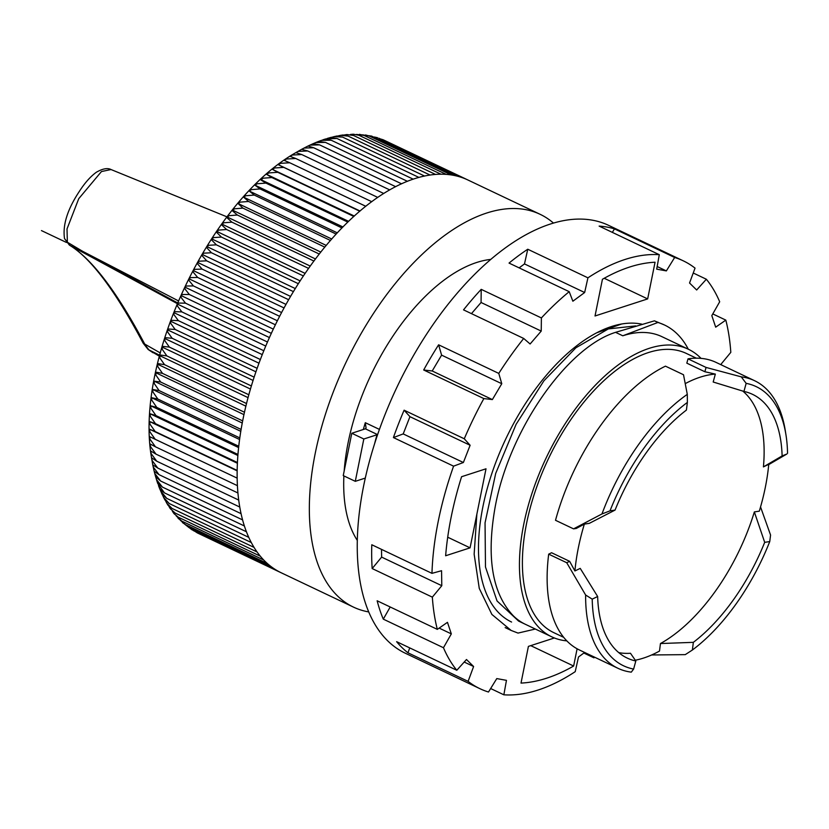 <?xml version="1.0" encoding="UTF-8"?>
<svg xmlns="http://www.w3.org/2000/svg" width="829" height="829" viewBox="0 0 829 829"><rect width="100%" height="100%" fill="white"/><g stroke="black" fill="none" stroke-linecap="round" stroke-linejoin="round"><path stroke-width="1.24" d="M353.258 134.205L358.874 135.262L353.258 134.205L350.439 134.474M359.465 134.339L364.066 135.417L356.501 134.422M365.548 134.961L369.123 135.956L362.522 134.816M371.786 136.122L368.449 135.676M456.012 175.862L371.485 136.06M377.568 137.707L374.314 137.013M382.967 139.697L380.252 138.889M469.774 180.877L387.081 141.624M162.785 495.535L163.665 497.545L169.292 503.566L164.722 499.348M160.184 489.763L162.318 494.789M157.893 483.773L164.463 492.882L159.81 489.017M157.717 483.411L157.593 482.602L162.422 487.089L244.358 525.959M154.163 471.173L154.774 473.473L160.619 481.017L155.717 476.799L156.463 479.545L162.422 487.089M157.686 483.338L156.463 479.545M154.256 471.349L159.075 474.675L153.324 467.131L152.691 464.375M152.723 464.592L152.826 465.131M308.067 146.07L313.673 147.738L304.212 148.059L301.683 149.313L307.725 150.971L298.336 151.365L295.849 152.64L301.756 154.557L292.44 155.013L289.995 156.318L295.756 158.494L286.533 159.002L284.129 160.339L289.756 162.764L280.616 163.323L278.254 164.681L283.767 167.375L274.72 167.966L272.399 169.354L277.788 172.308L268.834 172.929L266.565 174.328L271.839 177.551L262.99 178.204L261.011 180.059L265.933 183.095L257.177 183.769L255.011 185.188L260.078 188.939L251.425 189.623L249.311 191.043L254.285 195.074L245.736 195.748L243.674 197.167L248.555 201.468L240.12 202.141L238.12 203.551L242.918 208.12L234.597 208.784L232.648 210.183L232.742 211.084L237.374 215.022L229.167 215.664L227.281 217.053L227.343 218.048L231.933 222.162L223.84 222.763L222.006 224.141L222.058 225.229L226.618 229.519L218.638 230.089L216.866 231.446L216.897 232.607L221.416 237.073L213.561 237.602L211.841 238.928L211.861 240.192L216.359 244.835L208.618 245.301L206.96 246.607L206.97 247.944L211.436 252.762L203.82 253.166L202.224 254.441L202.224 255.871L206.68 260.845L199.178 261.187L197.654 262.43L197.644 263.943L202.079 269.083L194.701 269.342L193.23 270.544L193.219 272.14L197.654 277.446L190.401 277.632L188.991 278.793L188.981 280.461L193.406 285.922L186.276 286.015L184.929 287.135L184.919 288.886L189.354 294.502L182.339 294.502L181.064 295.57L181.043 297.393L185.489 303.165L178.598 303.062L177.385 304.067L177.375 305.974L181.841 311.891L175.064 311.673L173.903 312.626L173.914 314.606L178.39 320.657L171.738 320.336L170.65 321.227L170.66 323.279L175.168 329.465L168.629 329.02L167.593 329.849L167.624 331.973L172.163 338.284L165.748 337.714L164.774 338.481L164.816 340.657L169.385 347.102L163.085 346.398L162.173 347.102L162.235 349.341L166.847 355.91L160.66 355.061L159.8 355.693L159.893 357.993L164.546 364.677L158.474 363.682L157.676 364.252L157.79 366.605L162.494 373.382L156.526 372.252L155.779 372.739L155.925 375.143L160.681 382.034L154.132 381.153L154.308 383.609L159.127 390.594L152.733 389.485L152.94 391.982L157.821 399.05L151.583 397.702L151.821 400.241L156.774 407.391L150.691 405.796L150.961 408.376L155.987 415.598L150.049 413.764L150.36 416.376L155.458 423.66L149.655 421.567L150.008 424.21L155.199 431.557L149.521 429.204L149.925 431.878L155.189 439.277L149.645 436.655L150.09 439.349L155.448 446.8L150.028 443.919L150.515 446.634L155.966 454.116L150.66 450.966L151.199 453.701L156.743 461.204L151.552 457.795L152.702 464.52M301.777 149.241L295.849 152.64C209.654 201.302 134.215 360.76 151.552 457.815L152.132 460.53L157.779 468.064L152.899 464.914M301.683 149.313L302.222 149.137M319.621 141.023L318.927 141.427L325.434 142.37L315.828 142.526L313.227 143.697L319.579 144.868L310.046 145.116L307.839 146.122M315.828 142.526L315.01 142.847M322.75 139.883L325.424 139.003L331.227 140.236L321.559 140.308L319.953 140.94M330.926 137.427L336.947 138.474L326.046 138.878M336.45 136.194L342.584 137.096L334.232 136.588L332.16 137.179M346.968 134.547L353.651 135.531L346.968 134.547L344.377 134.961M435.536 174.453L353.651 135.531M194.97 531.368L197.219 532.85M189.644 527.959L192.255 529.99M184.857 524.322L189.209 527.741L271.197 566.684M180.39 520.322L185.354 524.581L182.442 522.56M176.225 515.97L181.706 521.058L178.08 518.301M172.401 511.296L173.997 513.638L178.266 517.192L174.007 513.638M168.878 506.312L170.235 508.612L175.054 512.985L170.235 508.612M165.676 501.058L166.784 503.234L172.049 508.436L168.038 505.286L166.784 503.234M160.577 490.861L166.753 498.374L162.152 494.333M331.32 137.293L327.227 138.453M340.615 135.345L343.082 134.982L348.118 136.101L340.615 135.345L338.294 135.863M197.489 532.985L283.829 574.031M193.25 530.55L275.249 569.482M185.354 524.581L267.342 563.523M181.706 521.058L263.695 560.01M178.266 517.192L260.254 556.145M175.054 512.985L257.031 551.938M172.049 508.436L254.037 547.389M169.292 503.566L251.27 542.518M166.753 498.374L248.741 537.337M164.463 492.882L246.41 531.752M160.619 481.017L242.565 519.887M241.042 513.648L159.075 474.675M239.747 507.037L157.779 468.064M238.69 500.063L156.743 461.204M237.923 492.975L155.966 454.116M237.405 485.659L155.448 446.8M154.287 438.862L187.831 454.8M237.146 478.126L155.189 439.277M149.521 429.204L237.146 470.841M237.156 470.416L155.199 431.557M149.655 421.567L237.384 463.256M237.426 462.52L155.458 423.66M150.049 413.764L237.871 455.494M237.954 454.458L155.987 415.598M150.691 405.796L238.597 447.577M238.742 446.251L156.774 407.391M151.583 397.702L239.571 439.515M239.788 437.909L157.821 399.05M152.733 389.485L240.793 431.329M241.094 429.443L159.127 390.594M154.132 381.153L242.244 423.028M242.659 420.883L160.681 382.034M155.779 372.739L243.944 414.635M244.472 412.241L162.494 373.382M157.676 364.252L245.881 406.158M246.524 403.526L164.546 364.677M159.8 355.693L248.047 397.63M248.824 394.759L166.847 355.91M162.173 347.102L250.451 389.05M251.374 385.962L169.385 347.102M164.774 338.481L253.083 380.449M254.14 377.143L172.163 338.284M167.593 329.849L255.933 371.827M257.145 368.325L175.168 329.465M170.65 321.227L259 363.216M260.379 359.527L178.39 320.657M173.903 312.626L262.275 354.625M263.829 350.75L181.841 311.891M177.385 304.067L265.757 346.066M267.487 342.025L185.489 303.165M181.064 295.57L269.446 337.569M271.342 333.372L189.354 294.502M184.929 287.135L273.321 329.134M275.404 324.792L193.406 285.922M188.991 278.793L277.383 320.782M279.642 316.315L197.654 277.446M193.23 270.544L281.611 312.543M284.078 307.953L202.079 269.083M197.654 262.43L286.015 304.419M288.668 299.725L206.68 260.845M202.224 254.441L290.585 296.419M293.435 291.632L211.436 252.762M206.96 246.607L295.3 288.575M298.357 283.705L216.359 244.835M211.841 238.928L300.16 280.896M303.414 275.964L221.416 237.073M216.866 231.446L305.155 273.394M308.616 268.399L226.618 229.519M222.006 224.141L310.264 266.078M313.932 261.052L231.933 222.162M227.281 217.053L315.486 258.969M319.279 254.047L237.374 215.022M232.648 210.183L320.823 252.089M324.823 247.135L242.918 208.12M238.12 203.551L326.243 245.425M330.46 240.483L248.555 201.468M243.674 197.167L331.745 239.011M336.18 234.079L254.285 195.074M249.311 191.043L337.31 232.856M341.973 227.954L260.078 188.939M255.011 185.188L342.937 226.959M347.828 222.11L265.933 183.095M260.772 179.613L348.615 221.353M353.838 216.462L271.839 177.551M266.565 174.328L354.315 216.027M359.786 211.219L277.788 172.308M272.399 169.354L360.045 211.001M365.765 206.286L283.767 167.375M278.254 164.681L365.786 206.276M371.755 201.685L289.756 162.764M377.755 197.416L295.756 158.494M383.744 193.489L301.756 154.557M389.723 189.903L307.725 150.971M395.661 186.67L313.673 147.738M401.568 183.81L319.579 144.868M407.422 181.313L325.434 142.37M413.215 179.178L331.227 140.236M418.935 177.427L336.947 138.474M424.572 176.049L342.584 137.096M430.106 175.064L348.118 136.101M440.831 174.142L358.874 135.262M446.033 174.297L364.066 135.417M451.09 174.846L369.123 135.956M460.758 177.074L378.791 138.194M465.349 178.763L383.381 139.873M153.054 352.76L149.044 350.087L145.148 344.885C117.428 292.43 92.278 259.228 69.709 245.28L67.356 242.223L67.014 228.939L78.734 198.701L101.459 171.551L111.034 169.541L227.042 216.877M64.527 238.597C62.507 225.084 67.45 209.333 79.377 191.344C84.838 182.857 90.516 176.473 96.413 172.204C102.692 168.629 107.583 167.748 111.065 169.551L111.366 169.686M178.318 300.813L82.734 251.363L67.356 242.223L64.517 238.565M177.157 303.549L69.398 245.104C90.744 257.954 115.335 290.647 143.158 343.185L148.173 349.517L159.603 355.216M143.158 343.185L160.411 353.009M177.458 302.834L82.734 251.363L85.128 253.612M688.298 349.206A170.847 87.812 115.4 0 0 664.516 325.009L654.433 320.833L615.564 332.346C566 347.765 507.327 432.821 494.571 510.415C486.488 559.119 492.758 594.279 513.389 615.874A159.199 81.822 115.4 0 0 525.285 624.258L518.571 621.066L497.048 600.973L485.483 566.984L485.048 522.84L495.69 473.452L516.115 424.282L543.928 380.78L575.896 347.786L608.341 328.916L635.719 325.911M525.285 624.258L551.762 636.838A159.199 81.822 115.4 0 0 566.808 640.869M654.433 320.833L657.884 322.471L622.786 335.786A159.199 81.822 -64.6 0 1 661.936 336.678L688.412 349.258A159.199 81.822 115.4 0 0 523.752 524.28A159.199 81.822 115.4 0 0 551.762 636.838M701.044 358.377A159.199 81.822 115.4 0 0 688.412 349.258M563.689 637.346L553.762 632.631A154.536 79.429 -64.6 0 1 526.581 523.368A154.536 79.429 -64.6 0 1 686.412 353.465L696.339 358.18M754.349 511.918L764.69 542.342A145.997 75.035 -64.6 0 1 693.355 642.34L660.454 643.542A145.997 75.035 115.4 0 0 754.349 511.918L759.302 511.161A154.536 79.429 115.4 0 0 765.333 487.317A154.536 79.429 115.4 0 0 768.752 464.313L763.426 466.893A145.997 75.035 115.4 0 0 742.608 390.936M584.352 524.104L589.315 523.348L615.066 510.084A145.997 75.035 -64.6 0 1 686.412 410.086L687.376 402.407L687.293 394.355L683.51 374.739L665.459 366.159A159.199 81.822 -64.6 0 0 555.513 520.291L573.564 528.861L576.259 528.456L584.352 524.104A154.536 79.429 115.4 0 0 578.321 547.959A154.536 79.429 115.4 0 0 574.911 570.953L580.227 568.383L597.647 596.507L592.207 599.139L585.626 595.015L566.735 562.725L569.637 561.326L574.911 570.953M704.878 371.744L706.059 367.434L688.008 358.853L686.826 363.164L704.878 371.744L715.344 374.097A154.536 79.429 115.4 0 0 685.365 383.558M706.059 367.434L741.261 376.853L746.152 383.35L743.945 391.433A145.997 75.035 -64.6 0 1 752.545 394.345A145.997 75.035 -64.6 0 1 782.12 455.919L763.426 466.893M782.12 455.919L786.908 453.981L768.721 464.613M715.344 374.097L713.189 382.014L743.945 391.433M660.454 643.542L659.501 651.066A154.536 79.429 115.4 0 1 635.128 660.257M618.755 652.62A145.997 75.035 115.4 0 0 630.475 653.262L635.822 660.993A145.997 75.035 -64.6 0 1 627.221 658.081A145.997 75.035 -64.6 0 1 597.647 596.507M573.564 528.861L601.968 513.949L610.009 510.861L615.066 510.084M687.376 402.407A154.536 79.429 115.4 0 0 610.009 510.861M687.293 394.355A159.199 81.822 115.4 0 0 601.968 513.949M688.008 358.853A159.199 81.822 -64.6 0 1 716.09 362.408L754.597 380.708A159.199 81.822 115.4 0 0 741.261 376.853M787.55 453.287A154.536 79.429 115.4 0 0 785.965 434.883L785.25 430.406A159.199 81.822 115.4 0 0 754.597 380.708M785.965 434.883A154.536 79.429 115.4 0 0 746.152 383.35M585.626 595.015A159.199 81.822 115.4 0 0 617.947 668.288L579.44 649.988A159.199 81.822 -64.6 0 1 548.684 554.155L551.586 552.746L569.637 561.326M617.947 668.288A159.199 81.822 115.4 0 0 631.284 672.143L633.615 669.076L635.822 660.993M566.735 562.725L548.684 554.155M592.207 599.139A154.536 79.429 115.4 0 0 633.615 669.076M693.355 642.34L692.381 650.019L685.251 654.641L651.646 654.962M692.381 650.019A154.536 79.429 115.4 0 0 769.747 541.565L764.69 542.342M760.545 506.954L770.566 535.047L769.747 541.565M664.516 325.009A170.847 87.812 115.4 0 0 657.884 322.471M535.347 629.045L518.021 633.087L511.151 630.444L491.887 614.444L479.266 588.414L474.147 554.197L476.851 514.26M596.859 332.73L621.626 324.004M357.289 540.384A163.085 83.812 -64.6 0 1 343.89 475.919M344.18 470.996A163.085 83.812 -64.6 0 1 348.118 442.696A163.085 83.812 -64.6 0 1 490.799 259.404M553.471 223.074A217.447 111.76 115.4 0 0 540.114 214.307A217.447 111.76 115.4 0 0 315.227 453.37A217.447 111.76 115.4 0 0 353.465 607.108A217.447 111.76 115.4 0 0 368.698 611.916M363.827 438.987L351.786 433.266L343.247 475.608L355.289 481.328L363.827 438.987L377.63 434.562M379.433 429.412L365.309 422.697L366.055 427.878L365.382 428.821L351.786 433.266M355.289 481.328L365.278 478.095M353.465 607.108L281.269 572.798A217.447 111.76 -64.6 0 1 243.021 419.059A217.447 111.76 -64.6 0 1 467.908 179.997L540.114 214.307M593.491 656.672L593.927 657.822A236.856 121.728 115.4 0 0 594.662 657.231M593.927 657.822L583.844 653.034M612.33 232.379L614.486 228.897L674.651 257.487L666.361 270.907L656.692 269.145L659.293 254.69A236.856 121.728 115.4 0 0 624.983 259.487A236.856 121.728 115.4 0 0 587.927 277.829L584.652 292.513L572.87 301.217L569.212 291.673A236.856 121.728 115.4 0 0 541.389 317.942L541.233 331.082L530.104 343.994L523.71 338.46A236.856 121.728 115.4 0 0 498.778 373.402L501.773 383.723L492.374 399.578L483.856 398.583A236.856 121.728 115.4 0 0 464.271 438.779L470.116 445.266L463.38 462.509L453.577 466.157A236.856 121.728 115.4 0 0 431.961 573.347L441.556 570.715L441.795 585.699L432.344 597.149A236.856 121.728 115.4 0 0 437.329 629.377L447.463 622.33L451.328 633.884L443.463 647.729A236.856 121.728 115.4 0 0 456.8 670.267L466.489 659.511L473.608 666.506L468.105 681.376A236.856 121.728 115.4 0 0 479.918 688.681A236.856 121.728 115.4 0 0 488.499 692.018L496.778 678.588L506.457 680.35L503.856 694.806A236.856 121.728 115.4 0 0 538.166 690.008A236.856 121.728 115.4 0 0 575.222 671.666L578.497 656.993L584.621 652.454M479.918 688.681L405.308 653.231A236.856 121.728 -64.6 0 1 377.029 436.334A236.856 121.728 -64.6 0 1 550.373 224.037A236.856 121.728 -64.6 0 1 608.621 225.364L683.231 260.814A236.856 121.728 115.4 0 0 674.651 257.487M659.293 254.69L599.129 226.099A236.856 121.728 115.4 0 1 614.486 228.897M693.241 273.01L706.349 279.238L696.661 289.995L689.541 283L695.044 268.119A236.856 121.728 115.4 0 0 683.231 260.814M712.785 313.922L725.821 320.118L715.686 327.165L711.821 315.611L719.686 301.766A236.856 121.728 115.4 0 0 706.349 279.238M721.365 364.915L721.354 363.807L730.805 352.356A236.856 121.728 115.4 0 0 725.821 320.118M511.586 622.051A163.085 83.812 -64.6 0 1 492.105 472.706A163.085 83.812 -64.6 0 1 611.46 326.533A163.085 83.812 -64.6 0 1 641.833 324.17M602.434 279.28A236.856 121.728 -64.6 0 1 655.055 262.223L647.656 298.917L595.025 315.984L602.434 279.28M445.639 555.762A236.856 121.728 -64.6 0 1 451.173 517.027A236.856 121.728 -64.6 0 1 461.577 476.716L486.012 468.799L470.074 547.845L445.639 555.762M577.108 648.796L573.637 666.029A236.856 121.728 -64.6 0 1 521.006 683.086L528.405 646.392L554.363 637.978M503.856 694.806L490.644 688.526M468.105 681.376L407.941 652.786L409.744 647.905M456.8 670.267L396.635 641.677A236.856 121.728 115.4 0 0 407.941 652.786M443.463 647.729L383.299 619.139L390.2 606.983M437.329 629.377L377.154 600.787A236.856 121.728 115.4 0 0 383.299 619.139M432.344 597.149L372.169 568.559L381.63 557.109L441.795 585.699M431.961 573.347L371.796 544.757A236.856 121.728 115.4 0 0 372.169 568.559M453.577 466.157L393.412 437.567A236.856 121.728 115.4 0 1 404.106 410.189L464.271 438.779M483.856 398.583L423.692 369.993L432.21 370.988L492.374 399.578M432.21 370.988L441.598 355.133L438.614 344.812A236.856 121.728 115.4 0 0 423.692 369.993M438.614 344.812L498.778 373.402M523.71 338.46L463.535 309.87A236.856 121.728 115.4 0 1 481.214 289.352L541.389 317.942M569.212 291.673L509.047 263.083A236.856 121.728 115.4 0 1 527.762 249.239L587.927 277.829M527.762 249.239L524.488 263.923L584.652 292.513M519.13 267.871L524.488 263.923M471.463 313.631L481.069 302.492L541.233 331.082M481.069 302.492L481.214 289.352M441.598 355.133L501.773 383.723M463.38 462.509L403.205 433.919L409.94 416.676L470.116 445.266M409.94 416.676L404.106 410.189M403.205 433.919L393.412 437.567M381.63 557.109L381.506 549.378M439.152 628.102L451.328 633.884M464.209 662.039L473.608 666.506M657.169 266.534L666.361 270.907M604.217 278.275L647.656 298.917M447.712 537.213L470.074 547.845M573.637 666.029L530.726 645.636M66.517 242.493L41.45 230.586L66.517 242.493M69.398 245.104L64.538 238.628M622.786 335.786L615.564 332.346M365.309 422.697A163.085 83.812 115.4 0 0 363.33 429.526M374.604 443.722A167.738 86.206 -64.6 0 1 377.029 434.707M365.382 428.821L377.506 434.583M155.769 477.286L154.36 472.043M154.111 471.017L152.816 465.1M302.233 149.002L307.704 146.173M308.585 145.749L313.621 143.448M314.979 142.868L319.517 141.054M163.665 497.545L165.033 500.156M158.484 485.587L159.862 489.172M337.206 135.956L334.232 136.588M159.355 356.18L148.184 349.527M505.151 627.594L511.151 630.444"/></g></svg>
